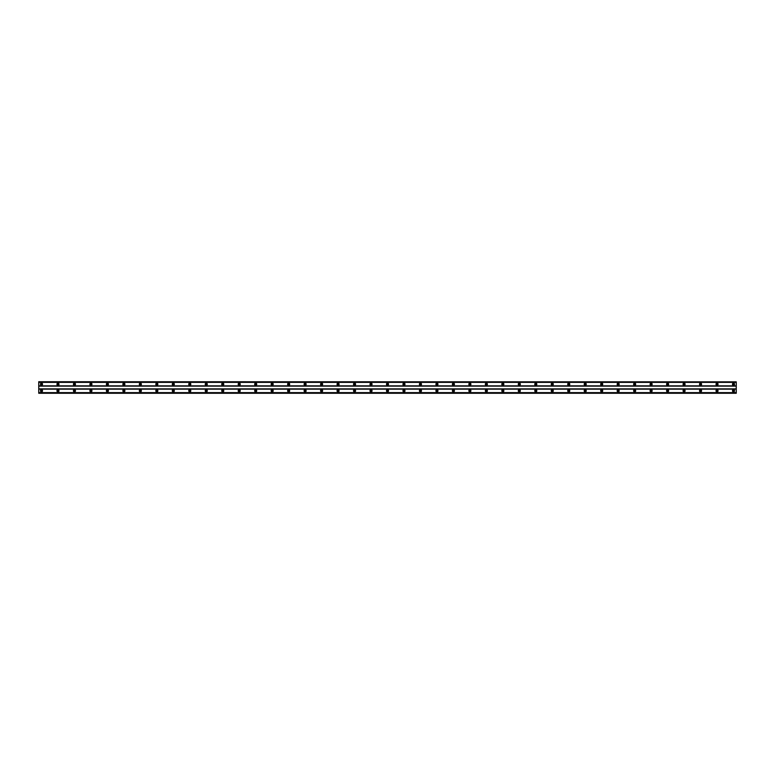 <?xml version="1.0" encoding="UTF-8"?>
<svg xmlns="http://www.w3.org/2000/svg" width="775" height="775" viewBox="0 0 775 775"><rect width="100%" height="100%" fill="white"/><g stroke="black" fill="none" stroke-linecap="round" stroke-linejoin="round"><path stroke-width="1.16" d="M41.492 391.414A0.62 0.62 0 0 1 40.881 390.794A0.62 0.62 0 0 1 41.492 390.174A0.62 0.62 0 0 1 42.112 390.794A0.62 0.62 0 0 1 41.492 391.414M733.508 391.414A0.62 0.62 0 0 1 732.888 390.794A0.62 0.62 0 0 1 733.508 390.174A0.62 0.62 0 0 1 734.119 390.794A0.62 0.62 0 0 1 733.508 391.414M717.03 391.414A0.62 0.62 0 0 1 716.41 390.794A0.62 0.62 0 0 1 717.03 390.174A0.62 0.62 0 0 1 717.65 390.794A0.62 0.62 0 0 1 717.03 391.414M700.552 391.414A0.62 0.62 0 0 1 699.932 390.794A0.62 0.62 0 0 1 700.552 390.174A0.62 0.62 0 0 1 701.172 390.794A0.62 0.62 0 0 1 700.552 391.414M684.073 391.414A0.62 0.62 0 0 1 683.453 390.794A0.62 0.62 0 0 1 684.073 390.174A0.62 0.62 0 0 1 684.693 390.794A0.62 0.62 0 0 1 684.073 391.414M667.595 391.414A0.62 0.62 0 0 1 666.984 390.794A0.62 0.62 0 0 1 667.595 390.174A0.62 0.62 0 0 1 668.215 390.794A0.62 0.62 0 0 1 667.595 391.414M651.126 391.414A0.62 0.62 0 0 1 650.506 390.794A0.62 0.62 0 0 1 651.126 390.174A0.62 0.62 0 0 1 651.736 390.794A0.62 0.62 0 0 1 651.126 391.414M634.648 391.414A0.62 0.62 0 0 1 634.028 390.794A0.62 0.62 0 0 1 634.648 390.174A0.62 0.62 0 0 1 635.268 390.794A0.62 0.62 0 0 1 634.648 391.414M618.169 391.414A0.62 0.62 0 0 1 617.549 390.794A0.62 0.62 0 0 1 618.169 390.174A0.62 0.62 0 0 1 618.789 390.794A0.62 0.62 0 0 1 618.169 391.414M601.691 391.414A0.62 0.62 0 0 1 601.071 390.794A0.62 0.62 0 0 1 601.691 390.174A0.62 0.62 0 0 1 602.311 390.794A0.62 0.62 0 0 1 601.691 391.414M585.212 391.414A0.62 0.62 0 0 1 584.602 390.794A0.62 0.62 0 0 1 585.212 390.174A0.62 0.62 0 0 1 585.832 390.794A0.62 0.62 0 0 1 585.212 391.414M568.743 391.414A0.62 0.62 0 0 1 568.123 390.794A0.62 0.62 0 0 1 568.743 390.174A0.62 0.62 0 0 1 569.354 390.794A0.62 0.62 0 0 1 568.743 391.414M552.265 391.414A0.62 0.62 0 0 1 551.645 390.794A0.62 0.62 0 0 1 552.265 390.174A0.62 0.62 0 0 1 552.885 390.794A0.62 0.62 0 0 1 552.265 391.414M535.787 391.414A0.62 0.62 0 0 1 535.167 390.794A0.62 0.62 0 0 1 535.787 390.174A0.62 0.62 0 0 1 536.407 390.794A0.62 0.62 0 0 1 535.787 391.414M519.308 391.414A0.62 0.62 0 0 1 518.698 390.794A0.62 0.62 0 0 1 519.308 390.174A0.62 0.62 0 0 1 519.928 390.794A0.62 0.62 0 0 1 519.308 391.414M502.839 391.414A0.62 0.62 0 0 1 502.219 390.794A0.62 0.62 0 0 1 502.839 390.174A0.62 0.62 0 0 1 503.45 390.794A0.62 0.62 0 0 1 502.839 391.414M486.361 391.414A0.62 0.62 0 0 1 485.741 390.794A0.62 0.62 0 0 1 486.361 390.174A0.62 0.62 0 0 1 486.981 390.794A0.62 0.62 0 0 1 486.361 391.414M469.882 391.414A0.62 0.62 0 0 1 469.262 390.794A0.62 0.62 0 0 1 469.882 390.174A0.62 0.62 0 0 1 470.502 390.794A0.62 0.62 0 0 1 469.882 391.414M453.404 391.414A0.62 0.62 0 0 1 452.784 390.794A0.62 0.62 0 0 1 453.404 390.174A0.62 0.62 0 0 1 454.024 390.794A0.62 0.62 0 0 1 453.404 391.414M436.926 391.414A0.62 0.62 0 0 1 436.315 390.794A0.62 0.62 0 0 1 436.926 390.174A0.62 0.62 0 0 1 437.546 390.794A0.62 0.62 0 0 1 436.926 391.414M420.457 391.414A0.62 0.62 0 0 1 419.837 390.794A0.62 0.62 0 0 1 420.457 390.174A0.62 0.62 0 0 1 421.067 390.794A0.62 0.62 0 0 1 420.457 391.414M403.978 391.414A0.62 0.62 0 0 1 403.358 390.794A0.62 0.62 0 0 1 403.978 390.174A0.62 0.62 0 0 1 404.598 390.794A0.62 0.62 0 0 1 403.978 391.414M387.5 391.414A0.62 0.62 0 0 1 386.88 390.794A0.62 0.62 0 0 1 387.5 390.174A0.62 0.62 0 0 1 388.12 390.794A0.62 0.62 0 0 1 387.5 391.414M371.022 391.414A0.62 0.62 0 0 1 370.402 390.794A0.62 0.62 0 0 1 371.022 390.174A0.62 0.62 0 0 1 371.642 390.794A0.62 0.62 0 0 1 371.022 391.414M354.543 391.414A0.62 0.62 0 0 1 353.933 390.794A0.62 0.62 0 0 1 354.543 390.174A0.62 0.62 0 0 1 355.163 390.794A0.62 0.62 0 0 1 354.543 391.414M338.074 391.414A0.62 0.62 0 0 1 337.454 390.794A0.62 0.62 0 0 1 338.074 390.174A0.62 0.62 0 0 1 338.685 390.794A0.62 0.62 0 0 1 338.074 391.414M321.596 391.414A0.62 0.62 0 0 1 320.976 390.794A0.62 0.62 0 0 1 321.596 390.174A0.62 0.62 0 0 1 322.216 390.794A0.62 0.62 0 0 1 321.596 391.414M305.118 391.414A0.62 0.62 0 0 1 304.498 390.794A0.62 0.62 0 0 1 305.118 390.174A0.62 0.62 0 0 1 305.738 390.794A0.62 0.62 0 0 1 305.118 391.414M288.639 391.414A0.62 0.62 0 0 1 288.019 390.794A0.62 0.62 0 0 1 288.639 390.174A0.62 0.62 0 0 1 289.259 390.794A0.62 0.62 0 0 1 288.639 391.414M272.161 391.414A0.62 0.62 0 0 1 271.55 390.794A0.62 0.62 0 0 1 272.161 390.174A0.62 0.62 0 0 1 272.781 390.794A0.62 0.62 0 0 1 272.161 391.414M255.692 391.414A0.62 0.62 0 0 1 255.072 390.794A0.62 0.62 0 0 1 255.692 390.174A0.62 0.62 0 0 1 256.302 390.794A0.62 0.62 0 0 1 255.692 391.414M239.213 391.414A0.62 0.62 0 0 1 238.593 390.794A0.62 0.62 0 0 1 239.213 390.174A0.62 0.62 0 0 1 239.833 390.794A0.62 0.62 0 0 1 239.213 391.414M222.735 391.414A0.62 0.62 0 0 1 222.115 390.794A0.62 0.62 0 0 1 222.735 390.174A0.62 0.62 0 0 1 223.355 390.794A0.62 0.62 0 0 1 222.735 391.414M206.257 391.414A0.62 0.62 0 0 1 205.646 390.794A0.62 0.62 0 0 1 206.257 390.174A0.62 0.62 0 0 1 206.877 390.794A0.62 0.62 0 0 1 206.257 391.414M189.788 391.414A0.62 0.62 0 0 1 189.168 390.794A0.62 0.62 0 0 1 189.788 390.174A0.62 0.62 0 0 1 190.398 390.794A0.62 0.62 0 0 1 189.788 391.414M173.309 391.414A0.62 0.62 0 0 1 172.689 390.794A0.62 0.62 0 0 1 173.309 390.174A0.62 0.62 0 0 1 173.929 390.794A0.62 0.62 0 0 1 173.309 391.414M156.831 391.414A0.62 0.62 0 0 1 156.211 390.794A0.62 0.62 0 0 1 156.831 390.174A0.62 0.62 0 0 1 157.451 390.794A0.62 0.62 0 0 1 156.831 391.414M140.352 391.414A0.62 0.62 0 0 1 139.733 390.794A0.62 0.62 0 0 1 140.352 390.174A0.62 0.62 0 0 1 140.972 390.794A0.62 0.62 0 0 1 140.352 391.414M123.874 391.414A0.62 0.62 0 0 1 123.264 390.794A0.62 0.62 0 0 1 123.874 390.174A0.62 0.62 0 0 1 124.494 390.794A0.62 0.62 0 0 1 123.874 391.414M107.405 391.414A0.62 0.62 0 0 1 106.785 390.794A0.62 0.62 0 0 1 107.405 390.174A0.62 0.62 0 0 1 108.016 390.794A0.62 0.62 0 0 1 107.405 391.414M90.927 391.414A0.62 0.62 0 0 1 90.307 390.794A0.62 0.62 0 0 1 90.927 390.174A0.62 0.62 0 0 1 91.547 390.794A0.62 0.62 0 0 1 90.927 391.414M74.448 391.414A0.62 0.62 0 0 1 73.828 390.794A0.62 0.62 0 0 1 74.448 390.174A0.62 0.62 0 0 1 75.068 390.794A0.62 0.62 0 0 1 74.448 391.414M57.97 391.414A0.62 0.62 0 0 1 57.35 390.794A0.62 0.62 0 0 1 57.97 390.174A0.62 0.62 0 0 1 58.59 390.794A0.62 0.62 0 0 1 57.97 391.414M41.492 389.767A1.027 1.027 0 0 0 40.465 390.794A1.027 1.027 0 0 0 41.492 391.821A1.027 1.027 0 0 0 42.528 390.794A1.027 1.027 0 0 0 41.492 389.767M733.508 389.767A1.027 1.027 0 0 0 732.472 390.794A1.027 1.027 0 0 0 733.508 391.821A1.027 1.027 0 0 0 734.535 390.794A1.027 1.027 0 0 0 733.508 389.767M717.03 389.767A1.027 1.027 0 0 0 715.993 390.794A1.027 1.027 0 0 0 717.03 391.821A1.027 1.027 0 0 0 718.057 390.794A1.027 1.027 0 0 0 717.03 389.767M700.552 389.767A1.027 1.027 0 0 0 699.525 390.794A1.027 1.027 0 0 0 700.552 391.821A1.027 1.027 0 0 0 701.578 390.794A1.027 1.027 0 0 0 700.552 389.767M684.073 389.767A1.027 1.027 0 0 0 683.046 390.794A1.027 1.027 0 0 0 684.073 391.821A1.027 1.027 0 0 0 685.1 390.794A1.027 1.027 0 0 0 684.073 389.767M667.595 389.767A1.027 1.027 0 0 0 666.568 390.794A1.027 1.027 0 0 0 667.595 391.821A1.027 1.027 0 0 0 668.631 390.794A1.027 1.027 0 0 0 667.595 389.767M651.126 389.767A1.027 1.027 0 0 0 650.089 390.794A1.027 1.027 0 0 0 651.126 391.821A1.027 1.027 0 0 0 652.153 390.794A1.027 1.027 0 0 0 651.126 389.767M634.648 389.767A1.027 1.027 0 0 0 633.621 390.794A1.027 1.027 0 0 0 634.648 391.821A1.027 1.027 0 0 0 635.674 390.794A1.027 1.027 0 0 0 634.648 389.767M618.169 389.767A1.027 1.027 0 0 0 617.142 390.794A1.027 1.027 0 0 0 618.169 391.821A1.027 1.027 0 0 0 619.196 390.794A1.027 1.027 0 0 0 618.169 389.767M601.691 389.767A1.027 1.027 0 0 0 600.664 390.794A1.027 1.027 0 0 0 601.691 391.821A1.027 1.027 0 0 0 602.727 390.794A1.027 1.027 0 0 0 601.691 389.767M585.212 389.767A1.027 1.027 0 0 0 584.185 390.794A1.027 1.027 0 0 0 585.212 391.821A1.027 1.027 0 0 0 586.249 390.794A1.027 1.027 0 0 0 585.212 389.767M568.743 389.767A1.027 1.027 0 0 0 567.707 390.794A1.027 1.027 0 0 0 568.743 391.821A1.027 1.027 0 0 0 569.77 390.794A1.027 1.027 0 0 0 568.743 389.767M552.265 389.767A1.027 1.027 0 0 0 551.238 390.794A1.027 1.027 0 0 0 552.265 391.821A1.027 1.027 0 0 0 553.292 390.794A1.027 1.027 0 0 0 552.265 389.767M535.787 389.767A1.027 1.027 0 0 0 534.76 390.794A1.027 1.027 0 0 0 535.787 391.821A1.027 1.027 0 0 0 536.813 390.794A1.027 1.027 0 0 0 535.787 389.767M519.308 389.767A1.027 1.027 0 0 0 518.281 390.794A1.027 1.027 0 0 0 519.308 391.821A1.027 1.027 0 0 0 520.345 390.794A1.027 1.027 0 0 0 519.308 389.767M502.839 389.767A1.027 1.027 0 0 0 501.803 390.794A1.027 1.027 0 0 0 502.839 391.821A1.027 1.027 0 0 0 503.866 390.794A1.027 1.027 0 0 0 502.839 389.767M486.361 389.767A1.027 1.027 0 0 0 485.324 390.794A1.027 1.027 0 0 0 486.361 391.821A1.027 1.027 0 0 0 487.388 390.794A1.027 1.027 0 0 0 486.361 389.767M469.882 389.767A1.027 1.027 0 0 0 468.856 390.794A1.027 1.027 0 0 0 469.882 391.821A1.027 1.027 0 0 0 470.909 390.794A1.027 1.027 0 0 0 469.882 389.767M453.404 389.767A1.027 1.027 0 0 0 452.377 390.794A1.027 1.027 0 0 0 453.404 391.821A1.027 1.027 0 0 0 454.431 390.794A1.027 1.027 0 0 0 453.404 389.767M436.926 389.767A1.027 1.027 0 0 0 435.899 390.794A1.027 1.027 0 0 0 436.926 391.821A1.027 1.027 0 0 0 437.962 390.794A1.027 1.027 0 0 0 436.926 389.767M420.457 389.767A1.027 1.027 0 0 0 419.42 390.794A1.027 1.027 0 0 0 420.457 391.821A1.027 1.027 0 0 0 421.484 390.794A1.027 1.027 0 0 0 420.457 389.767M403.978 389.767A1.027 1.027 0 0 0 402.942 390.794A1.027 1.027 0 0 0 403.978 391.821A1.027 1.027 0 0 0 405.005 390.794A1.027 1.027 0 0 0 403.978 389.767M387.5 389.767A1.027 1.027 0 0 0 386.473 390.794A1.027 1.027 0 0 0 387.5 391.821A1.027 1.027 0 0 0 388.527 390.794A1.027 1.027 0 0 0 387.5 389.767M371.022 389.767A1.027 1.027 0 0 0 369.995 390.794A1.027 1.027 0 0 0 371.022 391.821A1.027 1.027 0 0 0 372.058 390.794A1.027 1.027 0 0 0 371.022 389.767M354.543 389.767A1.027 1.027 0 0 0 353.516 390.794A1.027 1.027 0 0 0 354.543 391.821A1.027 1.027 0 0 0 355.58 390.794A1.027 1.027 0 0 0 354.543 389.767M338.074 389.767A1.027 1.027 0 0 0 337.038 390.794A1.027 1.027 0 0 0 338.074 391.821A1.027 1.027 0 0 0 339.101 390.794A1.027 1.027 0 0 0 338.074 389.767M321.596 389.767A1.027 1.027 0 0 0 320.569 390.794A1.027 1.027 0 0 0 321.596 391.821A1.027 1.027 0 0 0 322.623 390.794A1.027 1.027 0 0 0 321.596 389.767M305.118 389.767A1.027 1.027 0 0 0 304.091 390.794A1.027 1.027 0 0 0 305.118 391.821A1.027 1.027 0 0 0 306.144 390.794A1.027 1.027 0 0 0 305.118 389.767M288.639 389.767A1.027 1.027 0 0 0 287.612 390.794A1.027 1.027 0 0 0 288.639 391.821A1.027 1.027 0 0 0 289.676 390.794A1.027 1.027 0 0 0 288.639 389.767M272.161 389.767A1.027 1.027 0 0 0 271.134 390.794A1.027 1.027 0 0 0 272.161 391.821A1.027 1.027 0 0 0 273.197 390.794A1.027 1.027 0 0 0 272.161 389.767M255.692 389.767A1.027 1.027 0 0 0 254.655 390.794A1.027 1.027 0 0 0 255.692 391.821A1.027 1.027 0 0 0 256.719 390.794A1.027 1.027 0 0 0 255.692 389.767M239.213 389.767A1.027 1.027 0 0 0 238.187 390.794A1.027 1.027 0 0 0 239.213 391.821A1.027 1.027 0 0 0 240.24 390.794A1.027 1.027 0 0 0 239.213 389.767M222.735 389.767A1.027 1.027 0 0 0 221.708 390.794A1.027 1.027 0 0 0 222.735 391.821A1.027 1.027 0 0 0 223.762 390.794A1.027 1.027 0 0 0 222.735 389.767M206.257 389.767A1.027 1.027 0 0 0 205.23 390.794A1.027 1.027 0 0 0 206.257 391.821A1.027 1.027 0 0 0 207.293 390.794A1.027 1.027 0 0 0 206.257 389.767M189.788 389.767A1.027 1.027 0 0 0 188.751 390.794A1.027 1.027 0 0 0 189.788 391.821A1.027 1.027 0 0 0 190.815 390.794A1.027 1.027 0 0 0 189.788 389.767M173.309 389.767A1.027 1.027 0 0 0 172.273 390.794A1.027 1.027 0 0 0 173.309 391.821A1.027 1.027 0 0 0 174.336 390.794A1.027 1.027 0 0 0 173.309 389.767M156.831 389.767A1.027 1.027 0 0 0 155.804 390.794A1.027 1.027 0 0 0 156.831 391.821A1.027 1.027 0 0 0 157.858 390.794A1.027 1.027 0 0 0 156.831 389.767M140.352 389.767A1.027 1.027 0 0 0 139.326 390.794A1.027 1.027 0 0 0 140.352 391.821A1.027 1.027 0 0 0 141.379 390.794A1.027 1.027 0 0 0 140.352 389.767M123.874 389.767A1.027 1.027 0 0 0 122.847 390.794A1.027 1.027 0 0 0 123.874 391.821A1.027 1.027 0 0 0 124.911 390.794A1.027 1.027 0 0 0 123.874 389.767M107.405 389.767A1.027 1.027 0 0 0 106.369 390.794A1.027 1.027 0 0 0 107.405 391.821A1.027 1.027 0 0 0 108.432 390.794A1.027 1.027 0 0 0 107.405 389.767M90.927 389.767A1.027 1.027 0 0 0 89.9 390.794A1.027 1.027 0 0 0 90.927 391.821A1.027 1.027 0 0 0 91.954 390.794A1.027 1.027 0 0 0 90.927 389.767M74.448 389.767A1.027 1.027 0 0 0 73.422 390.794A1.027 1.027 0 0 0 74.448 391.821A1.027 1.027 0 0 0 75.475 390.794A1.027 1.027 0 0 0 74.448 389.767M57.97 389.767A1.027 1.027 0 0 0 56.943 390.794A1.027 1.027 0 0 0 57.97 391.821A1.027 1.027 0 0 0 59.007 390.794A1.027 1.027 0 0 0 57.97 389.767M41.492 383.179A1.027 1.027 0 0 0 40.465 384.206A1.027 1.027 0 0 0 41.492 385.233A1.027 1.027 0 0 0 42.528 384.206A1.027 1.027 0 0 0 41.492 383.179M733.508 383.179A1.027 1.027 0 0 0 732.472 384.206A1.027 1.027 0 0 0 733.508 385.233A1.027 1.027 0 0 0 734.535 384.206A1.027 1.027 0 0 0 733.508 383.179M717.03 383.179A1.027 1.027 0 0 0 715.993 384.206A1.027 1.027 0 0 0 717.03 385.233A1.027 1.027 0 0 0 718.057 384.206A1.027 1.027 0 0 0 717.03 383.179M700.552 383.179A1.027 1.027 0 0 0 699.525 384.206A1.027 1.027 0 0 0 700.552 385.233A1.027 1.027 0 0 0 701.578 384.206A1.027 1.027 0 0 0 700.552 383.179M684.073 383.179A1.027 1.027 0 0 0 683.046 384.206A1.027 1.027 0 0 0 684.073 385.233A1.027 1.027 0 0 0 685.1 384.206A1.027 1.027 0 0 0 684.073 383.179M667.595 383.179A1.027 1.027 0 0 0 666.568 384.206A1.027 1.027 0 0 0 667.595 385.233A1.027 1.027 0 0 0 668.631 384.206A1.027 1.027 0 0 0 667.595 383.179M651.126 383.179A1.027 1.027 0 0 0 650.089 384.206A1.027 1.027 0 0 0 651.126 385.233A1.027 1.027 0 0 0 652.153 384.206A1.027 1.027 0 0 0 651.126 383.179M634.648 383.179A1.027 1.027 0 0 0 633.621 384.206A1.027 1.027 0 0 0 634.648 385.233A1.027 1.027 0 0 0 635.674 384.206A1.027 1.027 0 0 0 634.648 383.179M618.169 383.179A1.027 1.027 0 0 0 617.142 384.206A1.027 1.027 0 0 0 618.169 385.233A1.027 1.027 0 0 0 619.196 384.206A1.027 1.027 0 0 0 618.169 383.179M601.691 383.179A1.027 1.027 0 0 0 600.664 384.206A1.027 1.027 0 0 0 601.691 385.233A1.027 1.027 0 0 0 602.727 384.206A1.027 1.027 0 0 0 601.691 383.179M585.212 383.179A1.027 1.027 0 0 0 584.185 384.206A1.027 1.027 0 0 0 585.212 385.233A1.027 1.027 0 0 0 586.249 384.206A1.027 1.027 0 0 0 585.212 383.179M568.743 383.179A1.027 1.027 0 0 0 567.707 384.206A1.027 1.027 0 0 0 568.743 385.233A1.027 1.027 0 0 0 569.77 384.206A1.027 1.027 0 0 0 568.743 383.179M552.265 383.179A1.027 1.027 0 0 0 551.238 384.206A1.027 1.027 0 0 0 552.265 385.233A1.027 1.027 0 0 0 553.292 384.206A1.027 1.027 0 0 0 552.265 383.179M535.787 383.179A1.027 1.027 0 0 0 534.76 384.206A1.027 1.027 0 0 0 535.787 385.233A1.027 1.027 0 0 0 536.813 384.206A1.027 1.027 0 0 0 535.787 383.179M519.308 383.179A1.027 1.027 0 0 0 518.281 384.206A1.027 1.027 0 0 0 519.308 385.233A1.027 1.027 0 0 0 520.345 384.206A1.027 1.027 0 0 0 519.308 383.179M502.839 383.179A1.027 1.027 0 0 0 501.803 384.206A1.027 1.027 0 0 0 502.839 385.233A1.027 1.027 0 0 0 503.866 384.206A1.027 1.027 0 0 0 502.839 383.179M486.361 383.179A1.027 1.027 0 0 0 485.324 384.206A1.027 1.027 0 0 0 486.361 385.233A1.027 1.027 0 0 0 487.388 384.206A1.027 1.027 0 0 0 486.361 383.179M469.882 383.179A1.027 1.027 0 0 0 468.856 384.206A1.027 1.027 0 0 0 469.882 385.233A1.027 1.027 0 0 0 470.909 384.206A1.027 1.027 0 0 0 469.882 383.179M453.404 383.179A1.027 1.027 0 0 0 452.377 384.206A1.027 1.027 0 0 0 453.404 385.233A1.027 1.027 0 0 0 454.431 384.206A1.027 1.027 0 0 0 453.404 383.179M436.926 383.179A1.027 1.027 0 0 0 435.899 384.206A1.027 1.027 0 0 0 436.926 385.233A1.027 1.027 0 0 0 437.962 384.206A1.027 1.027 0 0 0 436.926 383.179M420.457 383.179A1.027 1.027 0 0 0 419.42 384.206A1.027 1.027 0 0 0 420.457 385.233A1.027 1.027 0 0 0 421.484 384.206A1.027 1.027 0 0 0 420.457 383.179M403.978 383.179A1.027 1.027 0 0 0 402.942 384.206A1.027 1.027 0 0 0 403.978 385.233A1.027 1.027 0 0 0 405.005 384.206A1.027 1.027 0 0 0 403.978 383.179M387.5 383.179A1.027 1.027 0 0 0 386.473 384.206A1.027 1.027 0 0 0 387.5 385.233A1.027 1.027 0 0 0 388.527 384.206A1.027 1.027 0 0 0 387.5 383.179M371.022 383.179A1.027 1.027 0 0 0 369.995 384.206A1.027 1.027 0 0 0 371.022 385.233A1.027 1.027 0 0 0 372.058 384.206A1.027 1.027 0 0 0 371.022 383.179M354.543 383.179A1.027 1.027 0 0 0 353.516 384.206A1.027 1.027 0 0 0 354.543 385.233A1.027 1.027 0 0 0 355.58 384.206A1.027 1.027 0 0 0 354.543 383.179M338.074 383.179A1.027 1.027 0 0 0 337.038 384.206A1.027 1.027 0 0 0 338.074 385.233A1.027 1.027 0 0 0 339.101 384.206A1.027 1.027 0 0 0 338.074 383.179M321.596 383.179A1.027 1.027 0 0 0 320.569 384.206A1.027 1.027 0 0 0 321.596 385.233A1.027 1.027 0 0 0 322.623 384.206A1.027 1.027 0 0 0 321.596 383.179M305.118 383.179A1.027 1.027 0 0 0 304.091 384.206A1.027 1.027 0 0 0 305.118 385.233A1.027 1.027 0 0 0 306.144 384.206A1.027 1.027 0 0 0 305.118 383.179M288.639 383.179A1.027 1.027 0 0 0 287.612 384.206A1.027 1.027 0 0 0 288.639 385.233A1.027 1.027 0 0 0 289.676 384.206A1.027 1.027 0 0 0 288.639 383.179M272.161 383.179A1.027 1.027 0 0 0 271.134 384.206A1.027 1.027 0 0 0 272.161 385.233A1.027 1.027 0 0 0 273.197 384.206A1.027 1.027 0 0 0 272.161 383.179M255.692 383.179A1.027 1.027 0 0 0 254.655 384.206A1.027 1.027 0 0 0 255.692 385.233A1.027 1.027 0 0 0 256.719 384.206A1.027 1.027 0 0 0 255.692 383.179M239.213 383.179A1.027 1.027 0 0 0 238.187 384.206A1.027 1.027 0 0 0 239.213 385.233A1.027 1.027 0 0 0 240.24 384.206A1.027 1.027 0 0 0 239.213 383.179M222.735 383.179A1.027 1.027 0 0 0 221.708 384.206A1.027 1.027 0 0 0 222.735 385.233A1.027 1.027 0 0 0 223.762 384.206A1.027 1.027 0 0 0 222.735 383.179M206.257 383.179A1.027 1.027 0 0 0 205.23 384.206A1.027 1.027 0 0 0 206.257 385.233A1.027 1.027 0 0 0 207.293 384.206A1.027 1.027 0 0 0 206.257 383.179M189.788 383.179A1.027 1.027 0 0 0 188.751 384.206A1.027 1.027 0 0 0 189.788 385.233A1.027 1.027 0 0 0 190.815 384.206A1.027 1.027 0 0 0 189.788 383.179M173.309 383.179A1.027 1.027 0 0 0 172.273 384.206A1.027 1.027 0 0 0 173.309 385.233A1.027 1.027 0 0 0 174.336 384.206A1.027 1.027 0 0 0 173.309 383.179M156.831 383.179A1.027 1.027 0 0 0 155.804 384.206A1.027 1.027 0 0 0 156.831 385.233A1.027 1.027 0 0 0 157.858 384.206A1.027 1.027 0 0 0 156.831 383.179M140.352 383.179A1.027 1.027 0 0 0 139.326 384.206A1.027 1.027 0 0 0 140.352 385.233A1.027 1.027 0 0 0 141.379 384.206A1.027 1.027 0 0 0 140.352 383.179M123.874 383.179A1.027 1.027 0 0 0 122.847 384.206A1.027 1.027 0 0 0 123.874 385.233A1.027 1.027 0 0 0 124.911 384.206A1.027 1.027 0 0 0 123.874 383.179M107.405 383.179A1.027 1.027 0 0 0 106.369 384.206A1.027 1.027 0 0 0 107.405 385.233A1.027 1.027 0 0 0 108.432 384.206A1.027 1.027 0 0 0 107.405 383.179M90.927 383.179A1.027 1.027 0 0 0 89.9 384.206A1.027 1.027 0 0 0 90.927 385.233A1.027 1.027 0 0 0 91.954 384.206A1.027 1.027 0 0 0 90.927 383.179M74.448 383.179A1.027 1.027 0 0 0 73.422 384.206A1.027 1.027 0 0 0 74.448 385.233A1.027 1.027 0 0 0 75.475 384.206A1.027 1.027 0 0 0 74.448 383.179M57.97 383.179A1.027 1.027 0 0 0 56.943 384.206A1.027 1.027 0 0 0 57.97 385.233A1.027 1.027 0 0 0 59.007 384.206A1.027 1.027 0 0 0 57.97 383.179M41.492 384.826A0.62 0.62 0 0 1 40.881 384.206A0.62 0.62 0 0 1 41.492 383.586A0.62 0.62 0 0 1 42.112 384.206A0.62 0.62 0 0 1 41.492 384.826M733.508 384.826A0.62 0.62 0 0 1 732.888 384.206A0.62 0.62 0 0 1 733.508 383.586A0.62 0.62 0 0 1 734.119 384.206A0.62 0.62 0 0 1 733.508 384.826M717.03 384.826A0.62 0.62 0 0 1 716.41 384.206A0.62 0.62 0 0 1 717.03 383.586A0.62 0.62 0 0 1 717.65 384.206A0.62 0.62 0 0 1 717.03 384.826M700.552 384.826A0.62 0.62 0 0 1 699.932 384.206A0.62 0.62 0 0 1 700.552 383.586A0.62 0.62 0 0 1 701.172 384.206A0.62 0.62 0 0 1 700.552 384.826M684.073 384.826A0.62 0.62 0 0 1 683.453 384.206A0.62 0.62 0 0 1 684.073 383.586A0.62 0.62 0 0 1 684.693 384.206A0.62 0.62 0 0 1 684.073 384.826M667.595 384.826A0.62 0.62 0 0 1 666.984 384.206A0.62 0.62 0 0 1 667.595 383.586A0.62 0.62 0 0 1 668.215 384.206A0.62 0.62 0 0 1 667.595 384.826M651.126 384.826A0.62 0.62 0 0 1 650.506 384.206A0.62 0.62 0 0 1 651.126 383.586A0.62 0.62 0 0 1 651.736 384.206A0.62 0.62 0 0 1 651.126 384.826M634.648 384.826A0.62 0.62 0 0 1 634.028 384.206A0.62 0.62 0 0 1 634.648 383.586A0.62 0.62 0 0 1 635.268 384.206A0.62 0.62 0 0 1 634.648 384.826M618.169 384.826A0.62 0.62 0 0 1 617.549 384.206A0.62 0.62 0 0 1 618.169 383.586A0.62 0.62 0 0 1 618.789 384.206A0.62 0.62 0 0 1 618.169 384.826M601.691 384.826A0.62 0.62 0 0 1 601.071 384.206A0.62 0.62 0 0 1 601.691 383.586A0.62 0.62 0 0 1 602.311 384.206A0.62 0.62 0 0 1 601.691 384.826M585.212 384.826A0.62 0.62 0 0 1 584.602 384.206A0.62 0.62 0 0 1 585.212 383.586A0.62 0.62 0 0 1 585.832 384.206A0.62 0.62 0 0 1 585.212 384.826M568.743 384.826A0.62 0.62 0 0 1 568.123 384.206A0.62 0.62 0 0 1 568.743 383.586A0.62 0.62 0 0 1 569.354 384.206A0.62 0.62 0 0 1 568.743 384.826M552.265 384.826A0.62 0.62 0 0 1 551.645 384.206A0.62 0.62 0 0 1 552.265 383.586A0.62 0.62 0 0 1 552.885 384.206A0.62 0.62 0 0 1 552.265 384.826M535.787 384.826A0.62 0.62 0 0 1 535.167 384.206A0.62 0.62 0 0 1 535.787 383.586A0.62 0.62 0 0 1 536.407 384.206A0.62 0.62 0 0 1 535.787 384.826M519.308 384.826A0.62 0.62 0 0 1 518.698 384.206A0.62 0.62 0 0 1 519.308 383.586A0.62 0.62 0 0 1 519.928 384.206A0.62 0.62 0 0 1 519.308 384.826M502.839 384.826A0.62 0.62 0 0 1 502.219 384.206A0.62 0.62 0 0 1 502.839 383.586A0.62 0.62 0 0 1 503.45 384.206A0.62 0.62 0 0 1 502.839 384.826M486.361 384.826A0.62 0.62 0 0 1 485.741 384.206A0.62 0.62 0 0 1 486.361 383.586A0.62 0.62 0 0 1 486.981 384.206A0.62 0.62 0 0 1 486.361 384.826M469.882 384.826A0.62 0.62 0 0 1 469.262 384.206A0.62 0.62 0 0 1 469.882 383.586A0.62 0.62 0 0 1 470.502 384.206A0.62 0.62 0 0 1 469.882 384.826M453.404 384.826A0.62 0.62 0 0 1 452.784 384.206A0.62 0.62 0 0 1 453.404 383.586A0.62 0.62 0 0 1 454.024 384.206A0.62 0.62 0 0 1 453.404 384.826M436.926 384.826A0.62 0.62 0 0 1 436.315 384.206A0.62 0.62 0 0 1 436.926 383.586A0.62 0.62 0 0 1 437.546 384.206A0.62 0.62 0 0 1 436.926 384.826M420.457 384.826A0.62 0.62 0 0 1 419.837 384.206A0.62 0.62 0 0 1 420.457 383.586A0.62 0.62 0 0 1 421.067 384.206A0.62 0.62 0 0 1 420.457 384.826M403.978 384.826A0.62 0.62 0 0 1 403.358 384.206A0.62 0.62 0 0 1 403.978 383.586A0.62 0.62 0 0 1 404.598 384.206A0.62 0.62 0 0 1 403.978 384.826M387.5 384.826A0.62 0.62 0 0 1 386.88 384.206A0.62 0.62 0 0 1 387.5 383.586A0.62 0.62 0 0 1 388.12 384.206A0.62 0.62 0 0 1 387.5 384.826M371.022 384.826A0.62 0.62 0 0 1 370.402 384.206A0.62 0.62 0 0 1 371.022 383.586A0.62 0.62 0 0 1 371.642 384.206A0.62 0.62 0 0 1 371.022 384.826M354.543 384.826A0.62 0.62 0 0 1 353.933 384.206A0.62 0.62 0 0 1 354.543 383.586A0.62 0.62 0 0 1 355.163 384.206A0.62 0.62 0 0 1 354.543 384.826M338.074 384.826A0.62 0.62 0 0 1 337.454 384.206A0.62 0.62 0 0 1 338.074 383.586A0.62 0.62 0 0 1 338.685 384.206A0.62 0.62 0 0 1 338.074 384.826M321.596 384.826A0.62 0.62 0 0 1 320.976 384.206A0.62 0.62 0 0 1 321.596 383.586A0.62 0.62 0 0 1 322.216 384.206A0.62 0.62 0 0 1 321.596 384.826M305.118 384.826A0.62 0.62 0 0 1 304.498 384.206A0.62 0.62 0 0 1 305.118 383.586A0.62 0.62 0 0 1 305.738 384.206A0.62 0.62 0 0 1 305.118 384.826M288.639 384.826A0.62 0.62 0 0 1 288.019 384.206A0.62 0.62 0 0 1 288.639 383.586A0.62 0.62 0 0 1 289.259 384.206A0.62 0.62 0 0 1 288.639 384.826M272.161 384.826A0.62 0.62 0 0 1 271.55 384.206A0.62 0.62 0 0 1 272.161 383.586A0.62 0.62 0 0 1 272.781 384.206A0.62 0.62 0 0 1 272.161 384.826M255.692 384.826A0.62 0.62 0 0 1 255.072 384.206A0.62 0.62 0 0 1 255.692 383.586A0.62 0.62 0 0 1 256.302 384.206A0.62 0.62 0 0 1 255.692 384.826M239.213 384.826A0.62 0.62 0 0 1 238.593 384.206A0.62 0.62 0 0 1 239.213 383.586A0.62 0.62 0 0 1 239.833 384.206A0.62 0.62 0 0 1 239.213 384.826M222.735 384.826A0.62 0.62 0 0 1 222.115 384.206A0.62 0.62 0 0 1 222.735 383.586A0.62 0.62 0 0 1 223.355 384.206A0.62 0.62 0 0 1 222.735 384.826M206.257 384.826A0.62 0.62 0 0 1 205.646 384.206A0.62 0.62 0 0 1 206.257 383.586A0.62 0.62 0 0 1 206.877 384.206A0.62 0.62 0 0 1 206.257 384.826M189.788 384.826A0.62 0.62 0 0 1 189.168 384.206A0.62 0.62 0 0 1 189.788 383.586A0.62 0.62 0 0 1 190.398 384.206A0.62 0.62 0 0 1 189.788 384.826M173.309 384.826A0.62 0.62 0 0 1 172.689 384.206A0.62 0.62 0 0 1 173.309 383.586A0.62 0.62 0 0 1 173.929 384.206A0.62 0.62 0 0 1 173.309 384.826M156.831 384.826A0.62 0.62 0 0 1 156.211 384.206A0.62 0.62 0 0 1 156.831 383.586A0.62 0.62 0 0 1 157.451 384.206A0.62 0.62 0 0 1 156.831 384.826M140.352 384.826A0.62 0.62 0 0 1 139.733 384.206A0.62 0.62 0 0 1 140.352 383.586A0.62 0.62 0 0 1 140.972 384.206A0.62 0.62 0 0 1 140.352 384.826M123.874 384.826A0.62 0.62 0 0 1 123.264 384.206A0.62 0.62 0 0 1 123.874 383.586A0.62 0.62 0 0 1 124.494 384.206A0.62 0.62 0 0 1 123.874 384.826M107.405 384.826A0.62 0.62 0 0 1 106.785 384.206A0.62 0.62 0 0 1 107.405 383.586A0.62 0.62 0 0 1 108.016 384.206A0.62 0.62 0 0 1 107.405 384.826M90.927 384.826A0.62 0.62 0 0 1 90.307 384.206A0.62 0.62 0 0 1 90.927 383.586A0.62 0.62 0 0 1 91.547 384.206A0.62 0.62 0 0 1 90.927 384.826M74.448 384.826A0.62 0.62 0 0 1 73.828 384.206A0.62 0.62 0 0 1 74.448 383.586A0.62 0.62 0 0 1 75.068 384.206A0.62 0.62 0 0 1 74.448 384.826M57.97 384.826A0.62 0.62 0 0 1 57.35 384.206A0.62 0.62 0 0 1 57.97 383.586A0.62 0.62 0 0 1 58.59 384.206A0.62 0.62 0 0 1 57.97 384.826M38.75 381.843L736.25 381.843L38.75 381.736L38.75 393.264L736.25 393.264L38.75 393.157M736.25 381.843L736.25 393.157M38.75 392.77L736.25 392.77M736.25 392.625L38.75 392.625M38.75 389.147L736.25 389.147M736.25 388.876L38.75 388.876M38.75 386.124L736.25 386.124M736.25 385.853L38.75 385.853M38.75 382.375L736.25 382.375M736.25 382.23L38.75 382.23"/></g></svg>
